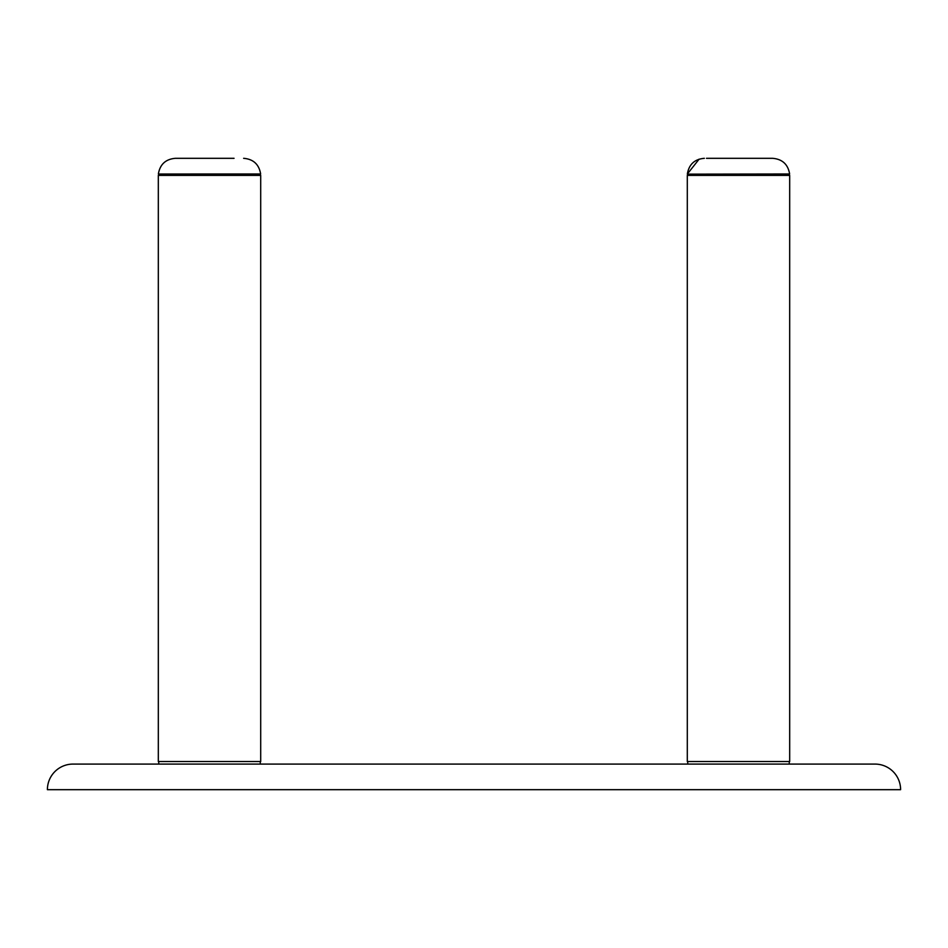 <?xml version="1.0" encoding="UTF-8"?>
<svg xmlns="http://www.w3.org/2000/svg" width="948" height="948" viewBox="0 0 948 948"><rect width="100%" height="100%" fill="white"/><g stroke="black" fill="none" stroke-linecap="round" stroke-linejoin="round"><path stroke-width="1.42" d="M875.004 764.088A25.596 25.596 0 0 1 900.6 789.684A25.596 25.596 0 0 0 875.004 764.088A25.596 25.596 0 0 1 900.6 789.684L47.4 789.684A25.596 25.596 0 0 1 72.996 764.088L875.004 764.088L789.257 764.088L789.257 761.528L789.257 764.088M687.727 761.528L687.727 764.088L72.996 764.088A25.596 25.596 0 0 0 47.4 789.684A25.596 25.596 0 0 1 72.996 764.088M687.3 761.528L687.3 175.38L789.684 175.38L789.684 761.528L687.3 761.528L687.3 175.38M706.473 158.316L772.62 158.316C782.349 159.146 788.013 164.371 789.625 173.994C788.013 164.371 782.349 159.146 772.62 158.316M749.406 158.316L748.126 158.316M760.533 158.316L759.253 158.316M741.537 158.316L742.533 158.316M740.518 158.316L738.836 158.316M734.712 158.316L735.328 158.316L734.712 158.316M260.7 761.528L158.316 761.528L158.316 175.38L260.7 175.38L260.7 761.528M260.641 173.994L259.373 175.38L260.641 173.994C259.029 164.371 253.365 159.146 243.636 158.316C253.365 159.146 259.029 164.371 260.641 173.994L158.375 174.029C159.987 164.371 165.651 159.146 175.38 158.316L234.049 158.316M209.994 158.316L208.37 158.316M219.249 158.316L217.554 158.316M233.113 158.316L232.094 158.316M200.466 158.316L201.723 158.316M230.696 158.316L229.973 158.316M223.183 158.316L225.411 158.316M228.03 158.316L228.823 158.316M158.316 761.528L158.316 175.38M687.347 174.148L789.625 173.994L788.357 175.38M158.743 761.528L158.743 764.088M260.273 761.528L260.273 764.088M704.364 158.316C694.635 159.146 688.971 164.371 687.359 173.994L688.627 175.38L687.359 173.994L699.126 159.146M158.375 173.994L159.643 175.38L158.375 173.994C159.987 164.371 165.651 159.146 175.38 158.316"/></g></svg>
